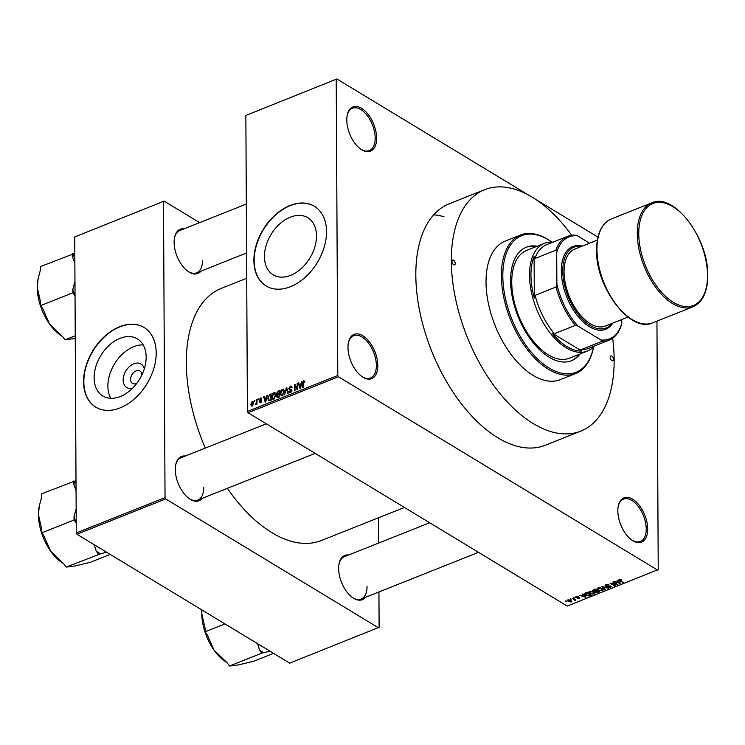 <?xml version="1.0" encoding="UTF-8"?>
<svg xmlns="http://www.w3.org/2000/svg" width="745" height="745" viewBox="0 0 745 745"><rect width="100%" height="100%" fill="white"/><g stroke="black" fill="none" stroke-linecap="round" stroke-linejoin="round"><path stroke-width="1.12" d="M376.625 138.132A23.812 12.963 -111.7 0 1 360.589 149.037A23.812 12.963 -111.7 0 1 346.788 120.057A23.812 12.963 -111.7 0 1 347.189 115.373A23.812 12.963 -111.7 0 1 363.392 109.571A23.812 12.963 -111.7 0 1 376.625 138.132M360.208 148.758A22.778 12.404 68.3 0 0 369.324 150.574A22.778 12.404 68.3 0 0 375.173 138.058A22.778 12.404 68.3 0 0 367.313 115.68A22.778 12.404 68.3 0 0 352.478 108.248A22.778 12.404 68.3 0 0 347.105 115.838M647.684 529.006A23.812 12.963 -111.7 0 1 631.639 539.911A23.812 12.963 -111.7 0 1 617.838 510.93A23.812 12.963 -111.7 0 1 618.248 506.246A23.812 12.963 -111.7 0 1 634.442 500.444A23.812 12.963 -111.7 0 1 647.684 529.006M631.257 539.631A22.778 12.404 68.3 0 0 640.374 541.457A22.778 12.404 68.3 0 0 646.222 528.931A22.778 12.404 68.3 0 0 638.363 506.563A22.778 12.404 68.3 0 0 623.528 499.131A22.778 12.404 68.3 0 0 618.164 506.712M377.817 365.544A23.812 12.963 -111.7 0 1 361.781 376.449A23.812 12.963 -111.7 0 1 347.98 347.468A23.812 12.963 -111.7 0 1 348.381 342.784A23.812 12.963 -111.7 0 1 364.584 336.982A23.812 12.963 -111.7 0 1 377.817 365.544M361.399 376.16A22.778 12.404 68.3 0 0 370.516 377.985A22.778 12.404 68.3 0 0 376.365 365.469A22.778 12.404 68.3 0 0 368.505 343.091A22.778 12.404 68.3 0 0 353.67 335.66A22.778 12.404 68.3 0 0 348.297 343.249M132.545 388.219A13.745 9.359 121.2 0 1 123.176 380.043A13.745 9.359 121.2 0 1 132.563 364.38A13.745 9.359 121.2 0 1 144.297 368.822M141.857 375.014A7.245 4.936 -58.8 0 0 141.857 374.931A7.245 4.936 -58.8 0 0 139.958 370.982A7.245 4.936 -58.8 0 0 133.876 372.323A7.245 4.936 -58.8 0 0 130.561 379.428A7.245 4.936 -58.8 0 0 132.452 383.377A7.245 4.936 -58.8 0 0 136.903 383.191M94.131 377.808A33.376 22.723 -58.8 0 0 102.847 395.995A33.376 22.723 -58.8 0 0 130.859 389.821A33.376 22.723 -58.8 0 0 146.16 357.097A33.376 22.723 -58.8 0 0 137.434 338.901A33.376 22.723 -58.8 0 0 109.422 345.084A33.376 22.723 -58.8 0 0 94.131 377.808M143.198 344.907A33.376 22.723 -58.8 0 0 107.885 386.133A33.376 22.723 -58.8 0 0 110.847 398.314M83.57 381.747A46.59 31.718 -58.8 0 0 95.742 407.142A46.59 31.718 -58.8 0 0 134.845 398.51A46.59 31.718 -58.8 0 0 156.199 352.841A46.59 31.718 -58.8 0 0 144.027 327.446A46.59 31.718 -58.8 0 0 104.924 336.07A46.59 31.718 -58.8 0 0 83.57 381.747M144.148 327.521A46.59 31.718 -58.8 0 0 105.101 336.302A46.59 31.718 -58.8 0 0 83.831 381.906A46.59 31.718 -58.8 0 0 95.872 407.217M316.476 235.904A33.376 22.723 121.2 0 1 301.185 268.628A33.376 22.723 121.2 0 1 273.173 274.812A33.376 22.723 121.2 0 1 264.447 256.615A33.376 22.723 121.2 0 1 279.748 223.891A33.376 22.723 121.2 0 1 307.76 217.708A33.376 22.723 121.2 0 1 316.476 235.904M253.896 260.554A46.59 31.718 -58.8 0 0 266.067 285.95A46.59 31.718 -58.8 0 0 305.171 277.317A46.59 31.718 -58.8 0 0 326.515 231.648A46.59 31.718 -58.8 0 0 314.343 206.253A46.59 31.718 -58.8 0 0 275.24 214.886A46.59 31.718 -58.8 0 0 253.896 260.554M314.474 206.328A46.59 31.718 -58.8 0 0 275.417 215.109A46.59 31.718 -58.8 0 0 254.157 260.713A46.59 31.718 -58.8 0 0 266.198 286.033M200.973 271.143A23.812 12.963 -111.7 0 1 187.917 271.32A23.812 12.963 -111.7 0 1 174.116 242.339A23.812 12.963 -111.7 0 1 174.516 237.655A23.812 12.963 -111.7 0 1 184.127 228.817M187.535 271.04A22.778 12.404 68.3 0 0 196.652 272.856A22.778 12.404 68.3 0 0 202.5 260.34M202.156 498.368A23.812 12.963 -111.7 0 1 189.109 498.554A23.812 12.963 -111.7 0 1 175.299 469.564A23.812 12.963 -111.7 0 1 175.708 464.889A23.812 12.963 -111.7 0 1 185.309 456.042M188.727 498.265A22.778 12.404 68.3 0 0 197.844 500.091A22.778 12.404 68.3 0 0 203.692 487.575M365.506 597.313A23.812 12.963 -111.7 0 1 352.45 597.49A23.812 12.963 -111.7 0 1 338.649 568.51A23.812 12.963 -111.7 0 1 339.049 563.825A23.812 12.963 -111.7 0 1 348.66 554.988M352.068 597.211A22.778 12.404 68.3 0 0 361.185 599.036A22.778 12.404 68.3 0 0 367.034 586.52M246.707 278.276L221.144 288.445A135.627 73.839 68.3 0 0 186.325 362.983A135.627 73.839 68.3 0 0 205.313 448.08M580.793 431.122L545.284 445.249A129.937 70.738 -111.7 0 1 460.652 402.849A129.937 70.738 -111.7 0 1 415.822 275.212A129.937 70.738 -111.7 0 1 449.179 203.804L484.688 189.677A129.937 70.738 68.3 0 0 451.33 261.085A129.937 70.738 68.3 0 0 496.151 388.713A129.937 70.738 68.3 0 0 580.793 431.122A129.937 70.738 68.3 0 0 614.15 359.714A129.937 70.738 68.3 0 0 612.679 338.221M336.87 78.97L245.859 115.447L336.87 78.97L528.624 195.116M535.674 199.39L597.946 237.106M567.811 599.911L570.959 600.377L571.238 601.988L568.128 601.541L567.811 599.911L567.215 600.544M571.834 601.345L571.238 601.988L571.229 600.554M572.095 598.272L575.913 600.07L574.181 600.638L574.386 599.753L572.095 598.272M574.87 599.436L574.842 600.544L574.833 599.418M574.283 600.181L574.376 599.138M576.062 596.633L578.381 596.773L576.5 596.931L576.323 597.518L579.722 597.658L579.508 598.691L577.375 598.598L579.275 597.909L575.885 597.769L575.885 596.708M576.5 596.503L576.323 597.518M579.722 597.658L579.508 598.691L579.498 597.546M579.014 598.412L579.275 597.471M585.263 593.029L586.762 592.433L591.307 595.181L588.969 596.028L585.607 595.19L584.378 593.83L585.263 593.029M593.607 589.705L595.199 589.072L599.744 591.819L595.59 592.331L592.778 590.403L593.607 589.705M595.581 591.046L595.59 592.331L595.19 591.158M601.848 586.427L608.414 588.373L602.658 586.632L605.312 589.602L604.782 589.817L601.848 586.427M612.809 582.059L617.856 584.611L611.505 583.484L615.146 585.691L614.634 585.896L610.09 583.139L616.441 584.266L612.809 582.059M620.389 579.303L621.786 579.852L619.561 580.187L623.211 582.478L619.616 580.811L619.263 579.433L620.389 579.303M619.765 579.303L619.561 580.187M618.741 579.945L619.263 579.433M245.859 115.447L247.405 411.445L337.783 375.471L338.435 376.765L248.057 412.739L567.224 606.067L658.235 569.59L656.941 321.132M338.435 376.765L657.593 570.093M617.111 580.355L617.642 580.141L620.622 583.512L613.908 581.621L616.245 582.059L618.024 581.351L617.111 580.355M610.881 586.203L610.658 587.535L607.762 587.33L610.118 587.218L610.351 586.389L609.727 586.175L605.629 586.185L605.909 584.75L609.14 585.002L606.393 585.086L606.132 585.97L610.881 586.203L611.384 586.837M606.393 584.592L606.132 585.97M610.118 587.218L610.351 585.961M605.62 584.881L605.629 586.185L605.108 585.505M597.08 588.662L600.042 587.796L602.109 588.541L603.31 589.9L602.509 590.776L598.198 590.152L597.062 588.801M588.643 592.024L591.605 591.158L593.672 591.903L594.873 593.253L594.072 594.138L589.761 593.514L588.625 592.154M582.488 594.128L583.018 593.914L585.998 597.294L579.284 595.404L581.621 595.842L583.4 595.134L582.488 594.128M573.557 597.686L574.721 597.872L573.557 597.686M570.037 599.082L571.201 599.278L570.037 599.082M565.194 601.01L566.358 601.206L565.194 601.01M254.408 400.521L254.92 400.316L254.408 401.425L254.408 400.521L254.92 400.829M257.928 399.115L258.44 398.91L257.928 400.018L257.928 399.115L258.44 399.432M266.85 395.567L267.39 395.353L265.322 402.505L263.646 396.843L264.186 396.629L264.643 398.333L266.421 397.625L266.85 395.567L267.287 395.828M275.324 393.099L275.846 395.064L273.871 399.18L272.763 399.134L271.878 396.722L272.381 394.245L273.843 392.699L274.933 392.727M283.761 389.747L284.273 391.712L282.308 395.819L281.2 395.781L280.316 393.36L280.818 390.892L282.281 389.337L283.361 389.374M289.256 388.387L291.919 390.268L290.466 392.578L289.442 392.578L288.902 391.311L290.438 391.842L291.239 389.868L289.535 389.793L288.743 388.601L290.336 386.133L291.444 386.133L292.049 387.586L290.289 386.888L289.256 388.387L290.764 389.756M292.04 387.465L290.289 386.888M291.882 389.877L290.541 389.076L291.453 389.188M289.423 391.023L291.062 392.224M291.183 389.831L290.429 389.765M301.474 381.785L302.014 381.57L300.486 388.508L299.946 388.722L298.27 383.06L298.81 382.846L299.267 384.55L301.045 383.843L301.474 381.785L301.911 382.045M336.228 79.473L337.783 375.471M304.5 380.946L304.807 382.343L304.295 382.632L303.671 381.57L303.122 382.26L303.075 387.474L302.563 387.679L302.535 383.396L303.69 380.816L304.714 381.44M304.798 382.055L303.671 381.57M297.171 383.498L297.683 383.293L297.721 389.607L297.171 389.821L294.973 385.621L295.001 390.687L294.489 390.892L294.461 384.578L295.011 384.355L297.199 388.555L297.171 383.498L297.683 383.805M286.22 387.856L286.723 387.651L288.278 393.369L287.738 393.574L286.499 388.48L284.637 394.813L286.22 387.856L286.881 388.257M277.503 395.111L276.423 393.611L277.978 391.134L279.571 390.501L279.599 396.824L277.047 397.504L276.879 394.803M268.908 400.959L267.697 398.426L269.625 394.459L271.133 393.863L271.161 400.177L268.498 400.838M261.709 398.752L260.489 398.016L261.746 398.994L260.452 398.687L259.763 399.674L261.681 400.996L260.536 402.766L259.335 401.928L260.517 402.114L261.169 401.294L259.251 399.99L260.489 398.016L261.281 398.007M261.234 399.283L260.452 398.687M261.346 400.205L261.681 400.996M260.536 402.766L259.335 401.928L260.648 402.719M259.847 401.639L261.057 402.449M261.607 401.555L261.001 400.978M260.415 400.95L259.577 400.866M256.457 399.702L256.969 399.497L256.997 404.088L256.485 404.293L256.476 403.557L255.386 404.572L256.382 403.054L256.457 399.702L256.978 400.009M253.57 402.104L252.238 401.294L253.682 403.11L252.266 406.053L250.823 404.293L252.238 401.294L253.058 401.322M252.266 406.053L251.447 406.025M444.001 216.73A129.937 70.738 68.3 0 0 433.692 214.821M74.733 236.957L164.133 201.122L74.733 236.957L76.279 532.954L165.036 497.623L165.688 498.917L76.931 534.249L289.703 663.134L379.112 627.299L378.926 591.968M165.688 498.917L378.469 627.802M378.535 517.756L378.674 543.04M164.133 201.122L199.651 222.634M163.49 201.625L165.036 497.623M227.402 488.329A135.627 73.839 68.3 0 0 321.458 540.479L404.423 507.457M76.931 534.249L76.279 532.954M246.316 204.055L179.806 230.531A22.778 12.404 68.3 0 0 174.432 238.121M429.66 522.748L344.339 556.711A22.778 12.404 68.3 0 0 338.966 564.3M266.319 423.803L180.988 457.765A22.778 12.404 68.3 0 0 175.624 465.355M248.057 412.739L247.405 411.445M298.978 383.489L298.27 383.06M300.002 384.997L299.267 384.55M300.403 386.683L300.868 384.653L299.443 385.221L300.17 387.968L300.403 386.683L300.831 386.944M295.988 386.236L294.973 385.621M295.43 385.165L294.461 384.578M297.711 388.862L297.199 388.555M292.012 387.149L290.336 386.133M289.637 391.749L288.902 391.311M291.872 390.734L291.397 390.445M290.643 389.756L288.743 388.601M287.03 388.806L286.499 388.48M280.856 393.695L280.316 393.36M284.106 390.445L282.281 389.337M281.051 394.515L282.299 395.083L283.761 391.907L282.29 390.082L280.828 393.174L281.051 394.515L282.914 395.455M284.264 392.205L283.761 391.907M284.19 390.771L282.29 390.082M278.174 397.392L276.581 396.433M277.093 394.021L276.423 393.611M279.086 396.284L279.068 394.403L277.568 395.055L277.093 396.117L279.599 396.601M279.589 394.71L279.068 394.403M277.093 396.117L278.928 397.085M279.068 393.658L279.058 391.442L277.438 392.168L276.935 393.407L279.589 393.975M279.571 391.758L279.058 391.442M278.788 394.515L276.935 393.407M272.419 397.048L271.878 396.722M275.669 393.807L273.843 392.699M272.623 397.877L273.871 398.445L275.324 395.26L273.853 393.435L272.391 396.536L272.623 397.877L274.477 398.817M275.827 395.567L275.324 395.26M275.752 394.124L273.853 393.435M270.361 394.906L269.625 394.459M268.237 398.752L267.697 398.426M270.649 399.646L270.621 394.803L268.414 396.61L268.209 398.23L269.001 400.167L271.161 399.953M271.133 395.12L270.621 394.803M270.472 400.456L269.737 400.009M269.867 400.698L268.796 400.102L269.811 400.717M264.354 397.271L263.646 396.843M265.378 398.78L264.643 398.333M265.779 400.465L266.244 398.435L264.82 399.003L265.546 401.751L265.779 400.465L266.207 400.726M261.681 401.117L259.903 400.037M260.834 400.95L259.251 399.99M256.997 403.874L256.476 403.557M256.215 404.274L255.526 403.855M256.997 403.427L256.382 403.054M256.988 402.393L256.476 402.086M251.382 404.628L250.823 404.293M252.602 405.876L251.773 405.373L253.17 403.315L252.229 401.955L251.335 404.041L252.797 405.708M253.663 403.613L253.17 403.315M253.654 402.533L252.229 401.955M621.33 579.601L621.339 580.085M619.561 579.34L619.561 579.899M622.699 582.162L622.699 582.683M620.082 582.897L620.082 583.726M618.015 580.56L618.024 581.351M619.216 582.73L618.378 581.743L616.953 582.311L619.84 583.344L619.216 581.91M618.378 580.96L618.378 581.743M619.84 582.618L619.84 583.344M616.944 581.78L616.953 582.311M617.307 584.276L617.307 584.825M614.625 585.374L614.634 585.896M616.432 583.745L616.441 584.266M608.684 584.778L608.693 585.244M610.658 586.082L610.658 587.535M604.772 588.988L604.782 589.817M602.509 590.077L602.509 590.776M598.198 589.584L598.198 590.152M598.384 587.796L598.729 589.956L599.967 590.487L601.979 590.459L602.575 588.857M601.979 590.459L601.587 588.746L598.393 588.28L597.797 588.923L597.797 587.982M601.578 588.261L601.587 588.746M598.142 591.921L598.142 592.461M593.374 589.807L593.383 591.139M598.701 591.707L597.341 590.887L595.879 591.511L596.028 592.079L597.807 592.061L598.691 591.185M597.341 590.366L597.341 590.887M595.879 590.934L596.028 592.079M596.81 590.562L595.218 589.593L593.653 590.273L593.886 590.925L595.795 590.962L596.81 590.049M595.218 589.081L595.218 589.593M593.653 589.686L593.886 590.925M594.128 589.5L594.128 590.031M594.072 593.43L594.072 594.138M589.761 592.936L589.761 593.514M589.947 591.158L590.291 593.318L591.53 593.849L593.542 593.821L594.138 592.219M593.542 593.821L593.15 592.098L589.956 591.632L589.36 592.284L589.36 591.344M593.141 591.623L593.15 592.098M588.969 595.562L588.969 596.028M585.607 594.631L585.607 595.19M590.264 595.059L586.781 592.955L585.225 594.24L588.531 595.665L590.254 594.547M586.781 592.443L586.781 592.955M585.114 593.095L585.225 594.24M585.859 592.787L585.859 593.327M585.458 596.671L585.458 597.509M583.391 594.333L583.4 595.134M584.592 596.512L583.754 595.525L582.329 596.093L585.216 597.127L584.592 595.693M583.754 594.743L583.754 595.525M585.216 596.4L585.216 597.127M582.32 595.562L582.329 596.093M574.209 597.564L574.209 598.077M575.391 599.753L575.391 600.265M573.799 598.784L573.808 599.306M570.689 598.961L570.689 599.483M568.128 600.954L568.128 601.541M568.267 599.781L568.612 601.317L570.782 601.69L571.108 600.479M570.782 601.69L570.447 600.582L567.941 600.591L567.941 599.865M570.447 600.107L570.447 600.582M565.846 600.889L565.846 601.411M613.498 359.323A2.589 1.406 68.3 0 0 612.604 356.781A2.589 1.406 68.3 0 0 610.919 355.933A2.589 1.406 68.3 0 0 610.257 357.358A2.589 1.406 68.3 0 0 611.151 359.9A2.589 1.406 68.3 0 0 612.837 360.738A2.589 1.406 68.3 0 0 613.498 359.323M455.223 263.441A2.589 1.406 68.3 0 0 454.329 260.899A2.589 1.406 68.3 0 0 452.643 260.052A2.589 1.406 68.3 0 0 451.973 261.476A2.589 1.406 68.3 0 0 452.867 264.019A2.589 1.406 68.3 0 0 454.552 264.866A2.589 1.406 68.3 0 0 455.223 263.441M537.164 246.232A61.081 33.255 68.3 0 0 526.287 247.219A61.081 33.255 68.3 0 0 510.604 280.791A61.081 33.255 68.3 0 0 531.679 340.791A61.081 33.255 68.3 0 0 571.471 360.729A61.081 33.255 68.3 0 0 580.048 353.968M536.353 246.558A61.081 33.255 68.3 0 0 525.886 247.387M502.819 276.078A73.513 40.016 68.3 0 0 543.487 364.082A73.513 40.016 68.3 0 0 593.597 346.807L593.514 347.245A74.547 40.584 -111.7 0 1 575.643 373.552A74.547 40.584 -111.7 0 1 527.078 349.228A74.547 40.584 -111.7 0 1 501.366 276.004A74.547 40.584 -111.7 0 1 520.504 235.038A74.547 40.584 -111.7 0 1 551.561 241.864L551.933 242.125A73.513 40.016 68.3 0 0 502.819 276.078M520.504 235.038L505.166 241.138A74.547 40.584 68.3 0 0 486.029 282.104A74.547 40.584 68.3 0 0 511.75 355.328A74.547 40.584 68.3 0 0 560.305 379.661L575.643 373.552M594.268 346.08A57.98 31.56 -111.7 0 1 587.265 351.1L569.515 358.168A57.98 31.56 -111.7 0 1 531.744 339.245A57.98 31.56 -111.7 0 1 511.74 282.29A57.98 31.56 -111.7 0 1 526.631 250.422L544.381 243.364A57.98 31.56 -111.7 0 1 552.911 242.19M571.694 235.252A129.937 70.738 68.3 0 0 484.688 189.677M571.061 360.887A61.081 33.255 68.3 0 0 579.238 354.294M72.656 253.766L72.665 257.249A42.912 23.365 68.3 0 1 74.807 253.337L40.379 266.617L40.398 270.09L38.097 278.77L37.25 287.412A38.768 21.102 68.3 0 0 49.552 324.028L42.754 308.691L40.584 305.636L40.565 302.153L37.25 287.412A38.768 21.102 68.3 0 1 37.911 279.785L38.097 278.77M74.966 281.48L72.842 289.311L72.852 292.785L40.584 305.636M72.665 257.249L74.863 263.358M72.852 292.785L75.031 295.839A42.912 23.365 68.3 0 1 72.842 289.311M62.794 336.805L59.721 334.598A38.768 21.102 68.3 0 1 49.552 324.028L62.794 336.805L64.973 339.86L75.245 335.772M75.264 338.454L64.973 339.86M567.737 236.295A55.912 30.433 -111.7 0 1 574.944 235.103L577.58 235.886A54.869 29.874 68.3 0 0 556.701 252.406L555.882 250.18A55.912 30.433 -111.7 0 1 567.737 236.295L546.755 244.639A55.912 30.433 68.3 0 0 534.901 258.534L534.081 256.587L534.305 297.935L535.096 295.346A55.912 30.433 68.3 0 0 554.438 333.695L551.998 333.024A56.946 31.001 68.3 0 0 566.889 346.546A56.946 31.001 68.3 0 0 581.724 351.035L580.904 349.722A55.912 30.433 68.3 0 0 588.112 348.53L609.093 340.176A55.912 30.433 -111.7 0 1 601.886 341.368L600.861 339.944A54.869 29.874 68.3 0 0 621.74 323.423L621.721 319.549M587.265 351.1A57.98 31.56 -111.7 0 1 566.088 347.766A57.98 31.56 -111.7 0 1 531.334 291.798A57.98 31.56 -111.7 0 1 544.381 243.364M551.998 333.024L581.724 351.035M534.081 256.587A56.946 31.001 68.3 0 0 534.305 297.935M580.904 349.722L601.886 341.368M535.096 295.346L556.077 286.993L556.869 284.134A54.869 29.874 68.3 0 0 578.055 326.133L600.861 339.944M578.055 326.133L575.419 325.341A55.912 30.433 -111.7 0 1 556.077 286.993M554.438 333.695L575.419 325.341M621.74 323.423L620.948 326.291A55.912 30.433 -111.7 0 1 609.093 340.176M589.621 243.177L577.58 235.886M556.701 252.406L556.869 284.134M534.901 258.534L555.882 250.18M581.417 246.446A43.48 23.672 68.3 0 0 562.782 271.087A43.48 23.672 68.3 0 0 581.687 318.422A43.48 23.672 68.3 0 0 612.055 323.404M612.8 323.106A44.523 24.24 -111.7 0 1 581.566 320.387A44.523 24.24 -111.7 0 1 561.33 271.022A44.523 24.24 -111.7 0 1 582.171 246.148M627.97 317.063L605.34 326.068A41.413 22.546 -111.7 0 1 578.371 312.555A41.413 22.546 -111.7 0 1 564.077 271.878A41.413 22.546 -111.7 0 1 574.712 249.119L597.332 240.113M94.28 544.763L96.263 551.188A42.912 23.365 68.3 0 0 98.433 552.622A42.912 23.365 68.3 0 0 100.594 553.814L106.6 552.222M73.839 481L73.857 484.474A42.912 23.365 68.3 0 1 75.999 480.572L41.562 493.842L41.58 497.325L39.289 505.995L38.442 514.637A38.768 21.102 68.3 0 0 50.734 551.263L43.946 535.916L41.767 532.861L41.748 529.388L38.442 514.637A38.768 21.102 68.3 0 1 39.094 507.01L39.289 505.995M76.148 508.705L74.025 516.536L74.044 520.019L41.767 532.861M73.857 484.474L76.055 490.592M74.044 520.019L76.223 523.074A42.912 23.365 68.3 0 1 74.025 516.536M63.986 564.039L60.913 561.823A38.768 21.102 68.3 0 1 50.734 551.263L63.986 564.039L66.165 567.094L100.594 553.814M96.263 551.188L98.442 554.243M110.195 554.401L90.35 562.298L75.031 565.976L66.165 567.094M201.914 609.959A38.768 21.102 68.3 0 0 201.783 613.582A38.768 21.102 -111.7 0 0 214.085 650.208A38.768 21.102 68.3 0 0 224.254 660.768L227.327 662.985L214.085 650.208L207.287 634.861L205.117 631.807L205.099 628.333L201.783 613.582L201.932 609.969M224.953 623.91L205.117 631.807M257.63 643.708L259.605 650.134L261.784 653.188L229.507 666.03L227.327 662.985M261.784 653.188L269.941 651.167M273.536 653.346L253.7 661.243L238.372 664.922L229.507 666.03M259.605 650.134A42.912 23.365 68.3 0 0 263.944 652.76M303.057 383.703L302.535 383.396M287.291 389.747L286.713 389.393M278.714 391.581L277.978 391.134M261.681 400.857L260.405 400.093M619.616 580.243L619.616 580.811M596.372 590.738L596.372 591.269M589.863 595.218L589.863 595.749M578.055 597.453L578.064 597.928M637.301 233.613A55.912 30.433 -111.7 0 1 651.661 202.891C673.843 192.052 708.784 238.493 707.75 275.65C707.601 291.938 702.693 302.312 693.008 306.782A55.912 30.433 -111.7 0 1 656.587 288.529A55.912 30.433 -111.7 0 1 637.301 233.613M707.517 275.333A54.869 29.874 68.3 0 0 672.893 206.682A54.869 29.874 68.3 0 0 638.763 233.688A54.869 29.874 68.3 0 0 673.387 302.34A54.869 29.874 68.3 0 0 707.517 275.333M652.667 322.836C630.475 333.676 595.534 287.225 596.568 250.069C596.717 233.79 601.634 223.416 611.31 218.946A55.912 30.433 68.3 0 0 596.959 249.668A55.912 30.433 68.3 0 0 616.245 304.593A55.912 30.433 68.3 0 0 652.667 322.836L693.008 306.782M289.768 391.861L290.736 392.447M281.47 395.046L282.56 395.707M277.354 396.778L278.285 397.346M277.242 394.152L278.211 394.738M273.033 398.398L274.132 399.059M260.964 398.677L261.607 399.069M260.07 402.123L260.852 402.598M619.495 580.048L619.495 579.359M605.834 585.589L605.834 584.778M610.63 586.753L610.63 586.073M595.739 591.735L595.73 590.99M593.532 590.506L593.523 589.742M576.127 597.267L576.127 596.605M579.414 598.086L579.405 597.518M574.479 599.948L574.479 599.194M246.576 252.983L196.652 272.856M197.844 500.091L315.163 453.388M478.514 552.334L361.185 599.036M611.31 218.946L651.661 202.891"/></g></svg>
